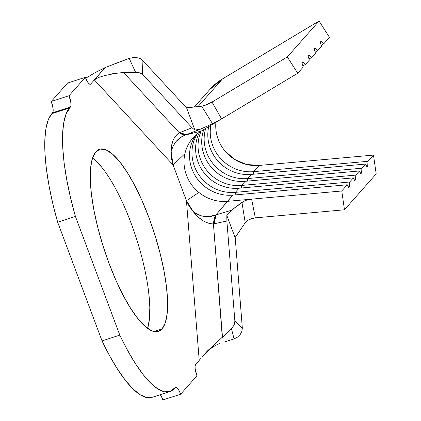 <?xml version="1.0" encoding="UTF-8"?>
<svg xmlns="http://www.w3.org/2000/svg" width="421" height="421" viewBox="0 0 421 421"><rect width="100%" height="100%" fill="white"/><g stroke="black" fill="none" stroke-linecap="round" stroke-linejoin="round"><path stroke-width="0.63" d="M147.592 328.385A95.693 26.376 72.1 0 0 136.257 237.986A95.693 26.376 72.1 0 0 92.499 158.08L94.757 159.88L101.914 167.463M162.043 328.912L153.965 331.527L162.043 328.912L165.311 322.791L167.184 313.498L167.59 301.394L166.505 286.948L163.98 270.708L160.106 253.305L155.033 235.402L148.96 217.689L142.114 200.849L134.767 185.529L127.189 172.31L119.68 161.711L112.528 154.133L106.008 149.871L100.366 149.081L95.825 151.802A95.693 26.376 -107.9 0 1 99.477 149.308A95.693 26.376 -107.9 0 1 151.571 224.914A95.693 26.376 -107.9 0 1 162.043 328.912A95.693 26.376 -107.9 0 1 158.385 331.406A95.693 26.376 -107.9 0 1 106.297 255.8A95.693 26.376 -107.9 0 1 95.825 151.802L92.552 157.928L90.678 167.216L90.273 179.32L91.357 193.765L93.883 210.005L97.756 227.408L102.829 245.311L108.902 263.025L115.749 279.865L123.1 295.189L130.673 308.404L138.183 319.002L145.334 326.58L151.855 330.848L157.496 331.632L162.043 328.912M186.408 107.713L187.698 107.834L203.932 105.734L212.026 102.077L221.599 118.89L201.17 131.136L297.747 73.249L287.322 56.951L319.044 21.05L329.469 37.353L323.981 43.563L321.081 41.226L320.265 42.147L321.539 46.326L317.876 50.467L314.982 48.126L314.166 49.047L315.44 53.23L311.777 57.372L308.882 55.03L308.067 55.951L309.34 60.135L305.678 64.276L302.778 61.934L301.968 62.855L303.236 67.039L297.747 73.249L303.236 67.039L301.968 62.855L302.778 61.934L305.678 64.276L309.34 60.135L308.067 55.951L308.882 55.03L311.777 57.372L315.44 53.23L314.166 49.047L314.982 48.126L317.876 50.467L321.539 46.326L320.265 42.147L321.081 41.226L323.981 43.563L329.469 37.353L319.044 21.05L287.322 56.951L297.747 73.249L221.599 118.89L212.552 123.732L200.922 128.952L194.918 130.11L200.922 128.952L212.552 123.732L201.643 106.213L186.403 107.708M323.981 43.563L321.202 45.226L323.981 43.563M317.876 50.467L315.103 52.13L317.876 50.467M215.91 122.3A38.858 36.869 -138.5 0 0 259.136 165.437L253.647 171.652A38.858 36.869 41.5 0 1 210.868 125.321A38.858 36.869 -138.5 0 0 253.647 171.652L367.996 161.301L373.49 155.086L259.136 165.437L253.647 171.652L253.495 174.205L253.647 171.652L367.996 161.301L367.722 165.979L366.912 166.9L365.56 164.064L251.205 174.415L247.543 178.557A38.858 36.869 41.5 0 1 205.69 128.421A38.858 36.869 -138.5 0 0 247.543 178.557L361.897 168.205L365.56 164.064L361.897 168.205L361.623 172.884L360.813 173.805L359.46 170.963L245.106 181.319L241.444 185.461A38.858 36.869 41.5 0 1 205.88 169.221A38.858 36.869 41.5 0 1 201.138 131.152A38.858 36.869 -138.5 0 0 205.88 169.221A38.858 36.869 -138.5 0 0 241.444 185.461L355.798 175.104L359.46 170.963L355.798 175.104L355.524 179.788L354.708 180.709L353.356 177.867L239.007 188.219L235.344 192.365A38.858 36.869 41.5 0 1 198.359 174.084A38.858 36.869 41.5 0 1 197.249 133.857A38.858 36.869 -138.5 0 0 198.359 174.084A38.858 36.869 -138.5 0 0 235.344 192.365L349.698 182.009L353.356 177.867L349.698 182.009L349.425 186.692L348.609 187.613L347.257 184.772L232.908 195.123L227.414 201.338A38.858 36.869 41.5 0 1 198.891 192.455A38.858 36.869 41.5 0 1 184.903 153.707A38.858 36.869 41.5 0 1 192.897 138.004A38.858 36.869 41.5 0 1 201.17 131.136L186.093 134.773L180.077 132.51L179.362 132.804A29.144 11.52 67.3 0 0 185.745 134.899L200.401 129.173M194.981 213.005L201.601 215.941L208.8 216.578L215.689 214.968C208.206 217.999 200.801 216.983 193.471 211.931C199.686 219.673 206.337 223.677 213.431 223.935L215.689 214.968L231.345 210.321L215.689 214.968A29.144 10.662 79 0 0 213.431 223.935L226.872 220.999L226.814 215.426L231.345 210.321L244.133 201.049L246.99 200.001L251.605 199.149L255.315 217.857L344.467 209.784L376.185 173.889L373.49 155.086L367.996 161.301L367.722 165.979L366.912 166.9L365.56 164.064L251.205 174.415A38.858 36.869 41.5 0 1 208.737 126.595A38.858 36.869 -138.5 0 0 251.205 174.415L247.543 178.557L247.395 181.109L247.543 178.557L361.897 168.205L361.623 172.884L360.423 172.994L361.623 172.884L360.813 173.805L359.46 170.963L245.106 181.319L241.444 185.461L241.296 188.013L241.444 185.461L355.798 175.104L355.524 179.788L354.324 179.899L355.524 179.788L354.708 180.709L353.356 177.867L239.007 188.219L235.344 192.365L235.197 194.918L235.344 192.365L349.698 182.009L349.425 186.692L348.225 186.798L349.425 186.692L348.609 187.613L347.257 184.772L341.768 190.987L227.414 201.338A38.858 36.869 41.5 0 1 198.891 192.455A38.858 36.869 41.5 0 1 184.903 153.707A38.858 36.869 41.5 0 1 201.17 131.136L185.745 134.899L179.362 132.804C173.852 136.425 171.11 142.693 171.136 151.613C173.441 143.093 178.309 137.52 185.745 134.899L180.567 137.535L176.231 141.345L173.026 146.161L171.136 151.613L171.352 158.249L173.084 164.958L186.445 200.696L199.217 360.413L195.602 364.502L195.081 366.065L195.149 368.759L196.933 375.79L180.662 394.203L179.225 390.935L177.694 388.52L176.304 387.315L175.268 387.509L169.842 391.588L164.264 391.762L157.859 388.946L150.802 383.215L143.272 374.716L135.457 363.67L127.568 350.361L119.806 335.132L75.433 216.457L70.581 197.938L66.786 179.993L64.145 163.09L62.734 147.666L62.587 134.115L63.697 122.795L66.055 113.991L70.396 107.013L70.917 105.445L70.849 102.75L69.065 95.72L85.331 77.311L88.305 82.995L89.694 84.195L90.725 84L94.341 79.911L173.084 164.958L94.341 79.911L90.725 84L89.91 84.263L90.725 84A9.715 2.679 -107.9 0 1 90.357 84.253A9.715 2.679 -107.9 0 1 85.331 77.311L69.065 95.72L51.294 101.466L67.56 83.058L85.331 77.311L67.56 83.058L51.294 101.466L69.065 95.72A9.715 2.679 -107.9 0 1 70.396 107.013L69.581 107.934L51.809 113.681L52.625 112.76L70.396 107.013L52.625 112.76L53.146 111.197L53.078 108.497L51.294 101.466A9.715 2.679 72.1 0 1 52.625 112.76L51.809 113.681A121.443 33.475 72.1 0 0 57.661 222.209L75.433 216.457A121.443 33.475 -107.9 0 1 69.581 107.934L51.809 113.681L48.283 119.738L45.931 128.542L44.815 139.867L44.963 153.418L46.373 168.842L49.015 185.745L52.809 203.685L57.661 222.209L75.433 216.457L119.806 335.132L102.035 340.884A121.443 33.475 72.1 0 0 152.044 397.345L169.816 391.598A121.443 33.475 -107.9 0 1 119.806 335.132L102.035 340.884L57.661 222.209L102.035 340.884L109.797 356.108L117.685 369.417L125.5 380.468L133.031 388.962L140.088 394.693L146.492 397.508L152.07 397.34M311.777 57.372L309.003 59.035L311.777 57.372M203.78 129.568A38.858 36.869 -138.5 0 0 245.106 181.319A38.858 36.869 41.5 0 1 203.78 129.568M305.678 64.276L302.904 65.939L305.678 64.276M199.522 132.183A38.858 36.869 -138.5 0 0 202.848 171.168A38.858 36.869 -138.5 0 0 239.007 188.219A38.858 36.869 41.5 0 1 202.848 171.168A38.858 36.869 41.5 0 1 199.522 132.183M195.828 135.062A38.858 36.869 -138.5 0 0 195.397 176.02A38.858 36.869 -138.5 0 0 232.908 195.123L216.02 214.831L214.184 223.777L213.431 223.935L222.493 337.232L231.466 328.748L234.129 325.065L234.881 321.149L226.872 220.999L226.814 215.426L235.097 237.581L245.217 222.762L235.097 237.581L226.814 215.426L231.345 210.321L241.943 202.333L246.132 200.264L251.605 199.149L341.768 190.987L347.257 184.772L232.908 195.123A38.858 36.869 41.5 0 1 195.397 176.02A38.858 36.869 41.5 0 1 195.828 135.062M224.682 341.899L234.081 338.905L237.533 337.126L240.275 334.406L241.933 331.211L242.328 328.017L235.202 237.428M142.608 74.401L139.835 72.854L135.588 72.323L123.506 72.47L179.362 132.804L192.013 127.758L142.635 74.428L142.045 59.798L186.635 107.955L194.918 130.11L186.635 107.955L142.045 59.798L142.635 74.428L192.013 127.758L194.918 130.11L192.013 127.758L180.077 132.51L186.093 134.773L197.228 130.442M200.712 358.608L195.602 364.502A9.715 2.679 -107.9 0 0 196.933 375.79L180.662 394.203L162.895 399.95L180.662 394.203A9.715 2.679 -107.9 0 0 175.641 387.257A9.715 2.679 -107.9 0 0 175.268 387.509L174.457 388.43A121.443 33.475 -107.9 0 1 169.816 391.598M139.93 58.408L142.045 59.798L139.93 58.408L136.788 57.63L133.02 57.614L129.21 58.403L114.765 63.708M95.93 72.165L85.695 78.232L95.93 72.165L105.297 67.507L94.341 79.911L98.277 77.585L104.429 75.627L118.075 72.854M104.987 67.655L94.341 79.911L98.277 77.585L104.429 75.627M160.243 394.693A9.715 2.679 72.1 0 1 162.895 399.95L161.453 396.687M147.539 328.538L149.413 319.25L149.818 307.146L148.734 292.695M122.353 72.501L135.588 72.323L129.21 58.403L108.492 66.286M109.349 65.944L105.297 67.507M112.596 73.733L123.506 72.47L179.362 132.804C176.646 134.357 174.499 137.025 172.92 140.809L171.51 146.045L171.136 151.613L173.084 164.958L184.903 153.707L173.084 164.958L186.445 200.696L189.424 206.737L197.66 216.568L202.496 220.362C206.448 222.793 210.095 223.983 213.431 223.935L222.309 337.405M235.197 237.433L242.328 328.017L238.691 325.059L234.881 321.149L226.872 220.999L214.184 223.777M225.335 341.694L234.081 338.905L231.466 328.748L207.39 350.988L203.759 355.271C208.553 349.73 213.794 345.857 219.483 343.652L219.436 343.668M241.933 331.211L242.328 328.017L234.881 321.186M234.165 324.986L231.466 328.748L234.081 338.905L237.533 337.126L240.275 334.406M133.02 57.614L129.21 58.403L135.588 72.323L140.019 72.912M218.167 341.099L207.39 350.988L202.538 356.382M199.217 360.413L186.445 200.696L198.891 192.455L186.445 200.696L193.471 211.931M211.995 102.093L287.322 56.951L212.026 102.077L221.599 118.89L213.615 123.242M216.02 214.831L227.414 201.338L251.605 199.149L255.315 217.857L252.279 218.394L249.421 219.436L247.053 220.878L245.217 222.762L241.943 202.333L245.217 222.762L246.843 221.041L249.232 219.53L255.315 217.857L344.467 209.784L341.768 190.987L344.467 209.784L376.185 173.889L373.49 155.086L259.136 165.437L246.359 164.443L234.418 159.306L224.661 150.607M209.837 89.484L222.462 78.932L319.044 21.05L222.462 78.932L197.981 106.639L222.462 78.932A58.293 55.304 -138.5 0 0 210.058 89.241L194.302 107.066M215.747 126.763L215.905 122.3M212.552 123.732L201.643 106.213L206.369 104.897L212.026 102.077M367.722 165.979L366.523 166.09L367.722 165.979"/></g></svg>
